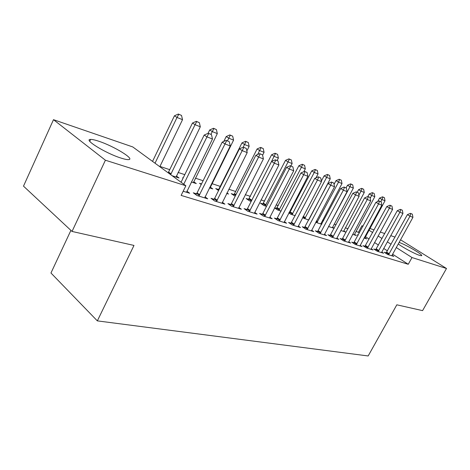 <?xml version="1.0" encoding="UTF-8"?>
<svg xmlns="http://www.w3.org/2000/svg" width="470" height="470" viewBox="0 0 470 470"><rect width="100%" height="100%" fill="white"/><g stroke="black" fill="none" stroke-linecap="round" stroke-linejoin="round"><path stroke-width="0.7" d="M399.095 242.414C406.356 244.835 424.469 255.586 421.437 255.727L419.54 255.351C414.881 253.917 402.49 247.267 398.255 243.936M120.896 158.037C105.568 153.273 82.838 139.196 90.634 139.425C92.308 139.373 95.022 139.972 98.782 141.235C113.934 146.141 135.683 159.524 128.445 159.618C126.935 159.7 124.421 159.177 120.896 158.037M359.433 232.797L356.09 231.393M348.047 228.726L345.303 227.815M336.079 224.76L334.129 224.114M323.642 220.642L322.543 220.277M291.394 209.961L290.519 209.673M278.269 205.613L276.084 204.891M264.622 201.095L261.009 199.897M250.422 196.389L245.27 194.68M235.635 191.49L228.802 189.228M220.224 186.384L211.923 183.635M203.111 180.721L195.361 178.154M184.786 174.652L178.059 172.42M169.823 169.694L159.959 166.427M358.475 232.18L361.959 225.735L363.046 226.111M369.961 228.491L374.096 229.912M380.242 232.021L384.754 233.572M390.764 235.64L395.035 237.109M70.911 230.376L50.96 273.005L97.343 320.881L368.163 355.96L396.821 304.813L422.577 310.635L446.5 268.493L412.008 257.548L396.263 247.543M97.343 320.881L133.991 245.434L72.045 231.44L23.5 186.143L53.486 119.68L132.781 146.946L185.867 185.762L105.409 160.217L53.486 119.68M354.38 234.894L354.545 234.366L356.348 235.535L352.647 234.33M375.847 249.646L373.785 249.006L377.293 251.291L383.596 253.242L381.799 252.073L381.611 252.625M332.554 227.175L334.211 228.261M328.512 226.493L334.17 228.332M353.898 242.808L351.713 242.132L355.261 244.476L362.041 246.574L360.137 245.322M302.551 217.728L308.737 220.078L330.24 178.823L326.627 177.378L304.683 218.762M330.245 235.447L327.925 234.724L331.52 237.133L338.835 239.395L336.814 238.049M274.539 207.881L277.617 209.978L281.172 211.13M274.586 207.781L276.654 208.457M304.695 227.492L302.228 226.722L305.858 229.196L313.772 231.639L311.622 230.183M248.759 199.356L246.157 198.505L249.576 200.878L251.186 201.401M277.006 218.867L274.368 218.051L278.034 220.589L286.63 223.244L284.327 221.658M218.509 189.481L215.724 188.576L218.562 190.579M226.945 192.923L228.549 194.051L226.687 193.446M246.903 209.497L244.071 208.615L247.761 211.224L257.119 214.114L254.658 212.387M183.171 177.954L182.607 177.766L183.089 178.118M193.652 181.69L196.284 183.576L191.331 181.972M214.038 199.262L211.001 198.317L214.702 200.996L224.936 204.162L222.287 202.259M183.177 191.243L189.686 193.258L186.837 191.155M185.867 185.762L181.126 195.408L408.254 264.281L392.597 254.188M387.456 250.874L383.72 248.46M378.462 245.07L374.514 242.526M369.126 239.048L365.495 236.71M196.454 193.787L193.299 192.806L197.001 195.52L207.722 198.834L204.973 196.836M176.338 176.003L179.064 177.989L172.19 175.757M230.835 204.491L227.909 203.581L231.604 206.224L241.386 209.25L238.831 207.434M201.518 183.94L199.521 183.288L201.236 184.51M210.225 187.125L212.763 188.928L209.42 187.841M262.278 214.285L259.546 213.433L263.224 216.006L272.189 218.779L269.809 217.122M233.942 194.521L231.252 193.64L235.188 196.207M243.249 198.657L243.695 198.969L243.178 198.798M291.136 223.268L288.586 222.475L292.234 224.977L300.477 227.527L298.25 226.011M262.983 203.998L260.462 203.175L263.876 205.519L266.502 206.371M317.726 231.546L315.329 230.799L318.948 233.243L326.55 235.593L324.464 234.195M288.833 212.916L290.824 214.267L295.236 215.695M289.05 212.505L289.802 212.751M342.295 239.201L340.045 238.496L343.617 240.875L350.661 243.055L348.699 241.75M315.723 222.328L321.709 224.29M320.951 223.379L321.868 223.984M365.072 246.292L362.952 245.628L366.482 247.949L373.015 249.97L371.165 248.759M343.746 230.829L345.597 232.045L340.809 230.488M386.246 252.883L384.237 252.261L387.721 254.517L393.801 256.397L392.056 255.269L391.874 255.803M358.199 235.071L357.259 234.759L358.081 235.294M364.814 238.278L364.978 237.767L366.735 238.901L364.044 238.026M391.099 244.259L387.345 241.868M382.051 238.507L378.08 235.987M372.669 232.544L369.021 230.224M362.916 226.346L361.959 225.735M400.546 239.788L446.5 268.493M72.045 231.44L105.409 160.217M408.254 264.281L412.008 257.548M211.465 134.632L208.251 133.245L211.465 134.632L212.475 139.026L186.561 192.289M183.746 184.205L206.97 136.876L204.174 135.066L208.251 133.245M181.067 182.248L204.174 135.066M212.475 139.026L206.97 136.876L208.715 133.545M159.818 166.715L182.525 119.674L177.025 117.471L155.024 163.208M178.776 114.316L181.52 115.426L178.341 114.04L178.776 114.316L177.025 117.471L174.441 115.796L152.544 161.392M182.525 119.674L181.52 115.426M178.341 114.04L174.441 115.796M229.284 141.687L226.199 140.354L229.284 141.687L230.253 145.97L204.709 197.905M198.839 196.09L225.007 143.92L222.216 142.128L226.199 140.354M195.779 194.621L197.112 192.841L222.216 142.128M230.253 145.97L225.007 143.92L226.663 140.653M246.286 148.42L243.319 147.139L246.286 148.42L247.208 152.597L222.034 203.263M216.429 201.53L242.203 150.641L239.418 148.867L243.319 147.139M213.404 200.05L214.678 198.34L239.418 148.867M247.208 152.597L242.203 150.641L243.783 147.433M176.097 177.025L200.314 126.794L195.062 124.691L170.645 174.629M196.73 121.595L199.351 122.658L196.301 121.319L196.73 121.595L195.062 124.691L192.477 123.034L168.178 172.825M200.314 126.794L199.351 122.658M196.301 121.319L192.477 123.034M193.423 182.648L217.316 133.603L212.293 131.594L210.954 134.32M213.885 128.545L216.394 129.561L213.451 128.275L213.885 128.545L212.293 131.594L209.708 129.949L208.051 133.333M217.316 133.603L216.394 129.561M213.451 128.275L209.708 129.949M262.513 154.847L259.663 153.614L262.513 154.847L263.406 158.925L238.584 208.38M233.226 206.724L258.623 157.056L255.845 155.3L259.663 153.614M230.23 205.243L231.463 203.592L255.845 155.3M263.406 158.925L258.623 157.056L260.127 153.901M278.029 160.993L275.285 159.8L278.029 160.993L278.886 164.97L254.417 213.28M249.294 211.694L274.316 163.184L271.548 161.451L275.285 159.8M246.327 210.208L247.514 208.609L271.548 161.451M278.886 164.97L274.316 163.184L275.749 160.088M210.002 188.029L233.578 140.119L228.773 138.192L227.451 140.853M230.288 135.196L232.691 136.171L229.859 134.925L230.288 135.196L228.773 138.192L226.193 136.559L223.779 141.435M233.578 140.119L232.691 136.171M229.859 134.925L226.193 136.559M246.844 150.941L249.147 146.352L244.547 144.507L241.968 142.892L219.108 188.617L217.963 190.156M245.998 141.564L248.295 142.492L245.563 141.294L245.998 141.564L243.207 147.186M249.147 146.352L248.295 142.492M245.563 141.294L241.968 142.892M292.88 166.874L290.231 165.722L292.88 166.874L293.703 170.757L269.574 217.968M264.669 216.453L289.326 169.047L286.565 167.332L290.231 165.722M261.731 214.96L262.877 213.421L286.565 167.332M293.703 170.757L289.326 169.047L290.689 166.004M262.601 155.229L264.07 152.327L259.657 150.559L257.09 148.961L234.536 193.675L233.425 195.162M261.044 147.662L263.247 148.555L260.615 147.398L261.044 147.662L257.672 154.495M264.07 152.327L263.247 148.555M260.615 147.398L257.09 148.961M307.098 172.502L304.542 171.391L307.098 172.502L307.891 176.303L284.097 222.463M279.397 221.006L303.696 174.664L300.953 172.966L304.542 171.391M276.489 219.513L300.953 172.966M307.891 176.303L303.696 174.664L305.001 171.673M251.656 200.484L250.998 201.336M277.124 160.529L278.387 158.061L274.151 156.363L271.589 154.777L248.266 199.967M275.479 153.514L277.594 154.371L275.05 153.249L275.479 153.514L271.566 161.439M278.387 158.061L277.594 154.371M275.05 153.249L271.589 154.777M320.728 177.901L318.261 176.826L320.728 177.901L321.492 181.614L298.033 226.775M293.521 225.377L317.467 180.045L314.741 178.365L318.261 176.826M290.642 223.885L314.741 178.365M321.492 181.614L317.467 180.045L318.719 177.102M290.883 165.981L292.129 163.56L288.063 161.933L265.221 205.954M289.332 159.13L291.365 159.953L288.903 158.866L289.332 159.13L288.063 161.933L285.513 160.364L262.513 204.579M292.129 163.56L291.365 159.953M288.903 158.866L285.513 160.364M333.806 183.077L331.426 182.037L333.806 183.077L334.54 186.713L311.404 230.911M307.075 229.572L330.68 185.209L327.966 183.547L331.426 182.037M304.225 228.079L327.966 183.547M334.54 186.713L330.68 185.209L331.879 182.313M303.855 171.691L305.33 168.847L301.423 167.285L278.886 210.39M302.639 164.524L304.589 165.317L302.216 164.265L302.639 164.524L301.423 167.285L298.885 165.728L276.207 209.015M305.33 168.847L304.589 165.317M302.216 164.265L298.885 165.728M346.366 188.053L344.064 187.042L346.366 188.053L347.072 191.613L324.253 234.883M320.088 233.596L343.364 190.162L340.668 188.517L344.064 187.042M317.274 232.115L340.668 188.517M347.072 191.613L343.364 190.162L344.51 187.319M315.999 177.813L318.026 173.935L314.265 172.425L292.034 214.655M315.435 169.711L317.315 170.469L315.012 169.453L315.435 169.711L314.265 172.425L311.739 170.886L289.373 213.286M318.026 173.935L317.315 170.469M315.012 169.453L311.739 170.886M358.434 192.829L356.207 191.854L358.434 192.829L359.121 196.319L336.608 238.707M332.601 237.468L355.555 194.927L352.876 193.299L356.207 191.854M329.817 235.987L352.876 193.299M359.121 196.319L355.555 194.927L356.654 192.124M327.749 174.699L329.552 175.433L327.326 174.446L327.749 174.699L326.627 177.378L324.112 175.851L321.374 181.062M330.24 178.823L329.552 175.433M327.326 174.446L324.112 175.851M370.043 197.424L367.887 196.483L370.043 197.424L370.707 200.843L348.499 242.385M344.639 241.192L367.276 199.503L364.614 197.893L367.887 196.483L369.244 193.963L371.7 195.426L370.196 198.222M341.884 239.718L364.614 197.893M370.707 200.843L367.276 199.503L368.327 196.748M320.769 223.984L342.007 183.535L338.523 182.143L316.868 222.715M339.599 179.505L341.343 180.21L339.181 179.252L339.599 179.505L338.523 182.143L336.021 180.633L334.064 184.346M342.007 183.535L341.343 180.21M339.181 179.252L336.021 180.633M381.217 201.847L379.126 200.931L381.217 201.847L381.857 205.196L359.944 245.928M356.231 244.776L378.556 203.91L375.912 202.317L379.126 200.931M353.499 243.313L375.912 202.317M381.857 205.196L378.556 203.91L379.566 201.195M332.378 227.75L353.346 188.076L349.986 186.731L328.612 226.528M351.02 184.134L352.7 184.816L350.608 183.888L351.02 184.134L349.986 186.731L347.5 185.239L346.09 187.888M353.346 188.076L352.7 184.816M350.608 183.888L347.5 185.239M391.974 206.113L389.947 205.22L391.974 206.113L392.597 209.397L370.977 249.335M367.393 248.231L389.419 208.151L386.792 206.583L389.947 205.22M364.691 246.774L386.792 206.583M392.597 209.397L389.419 208.151L390.388 205.484M343.57 231.387L364.279 192.453L361.036 191.155L358.892 195.162M362.035 188.599L363.651 189.251L361.624 188.353L362.035 188.599L361.036 191.155L358.569 189.674L357.194 192.248M364.279 192.453L363.651 189.251M361.624 188.353L358.569 189.674M402.349 210.219L400.381 209.356L402.349 210.219L402.949 213.439L381.793 252.079M378.156 251.562L399.882 212.24L397.279 210.689L400.381 209.356M375.483 250.111L397.279 210.689M402.949 213.439L399.882 212.24L400.816 209.614M373.809 193.293L372.252 192.659L373.809 193.293M354.545 234.366L374.825 196.677L371.7 195.426L372.657 192.906M374.825 196.677L374.22 193.54M372.252 192.659L369.244 193.963M412.355 214.179L410.445 213.339L412.355 214.179L412.936 217.34L392.056 255.269M388.543 254.769L409.975 216.188L407.39 214.649L410.445 213.339M385.888 253.33L407.39 214.649M412.936 217.34L409.975 216.188L410.874 213.597M364.978 237.767L385.012 200.755L381.993 199.55L380.859 201.636M382.915 197.065L384.425 197.676L382.51 196.824L382.915 197.065L381.993 199.55L379.554 198.099L377.68 201.554M385.012 200.755L384.425 197.676M382.51 196.824L379.554 198.099M199.779 194.792L197.112 192.841M199.351 195.455L196.683 193.505M217.346 200.261L214.678 198.34M216.929 200.907L214.261 198.986M168.254 172.725L170.728 174.535M168.665 172.085L171.139 173.888M234.125 205.484L231.463 203.592M233.713 206.118L231.052 204.221M250.169 210.484L247.514 208.609M249.77 211.101L247.114 209.232M218.72 189.216L219.108 189.486M219.108 188.617L219.425 188.846M265.526 215.266L262.877 213.421M265.133 215.871L262.483 214.026M234.154 194.263L235.646 195.303M234.536 193.675L235.964 194.674M280.238 219.848L277.6 218.021M279.85 220.442L277.212 218.615M248.965 199.098L251.427 200.802M249.335 198.528L251.791 200.22M294.343 224.237L291.711 222.439M293.962 224.819L291.335 223.021M263.182 203.745L265.644 205.431M263.547 203.181L266.008 204.867M307.879 228.455L305.265 226.681M307.509 229.025L304.889 227.251M276.853 208.21L279.303 209.873M277.212 207.664L279.662 209.32M320.881 232.503L318.278 230.752M320.517 233.061L317.914 231.311M289.996 212.511L292.44 214.15M290.348 211.97L292.792 213.609M333.383 236.398L330.792 234.665M333.019 236.945L330.434 235.212M302.997 216.876L305.083 218.268M303.291 216.312L305.43 217.733M345.403 240.141L342.83 238.431M345.051 240.675L342.477 238.971M316.157 221.499L317.256 222.234M316.451 220.947L317.603 221.711M356.977 243.742L354.421 242.062M356.63 244.271L354.075 242.585M368.128 247.22L365.589 245.552M367.787 247.737L365.249 246.069M378.879 250.563L376.353 248.924M378.544 251.074L376.018 249.429M389.248 253.794L386.74 252.173M388.919 254.293L386.411 252.672M90.634 139.425L89.764 141.311"/></g></svg>
